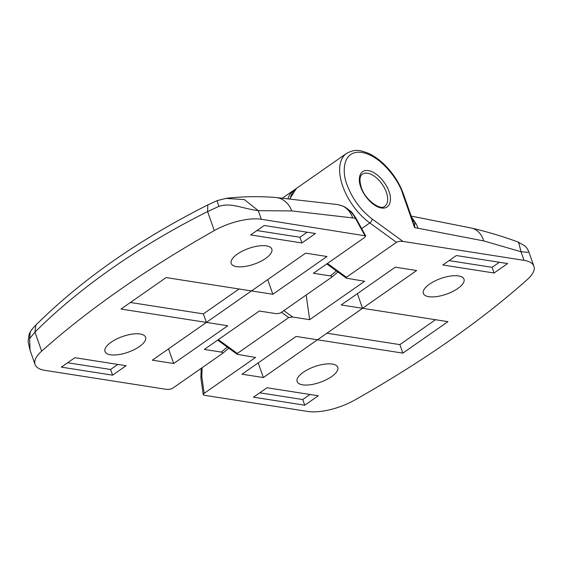 <?xml version="1.0" encoding="UTF-8"?>
<svg xmlns="http://www.w3.org/2000/svg" width="562" height="562" viewBox="0 0 562 562"><rect width="100%" height="100%" fill="white"/><g stroke="black" fill="none" stroke-linecap="round" stroke-linejoin="round"><path stroke-width="0.84" d="M30.039 350.203L35.062 364.471A39.136 15.132 160.6 0 1 41.651 351.152A652.313 252.226 160.6 0 1 120.071 289.641A652.313 252.226 160.6 0 1 214.291 230.596A39.136 15.132 160.6 0 1 261.309 219.264L365.672 235.892L356.034 218.351C353.161 213.911 351.341 211.516 350.583 211.172L343.389 206.31C347.829 208.902 350.927 212.773 352.683 217.916L291.811 210.919L258.281 210.666C241.857 208.488 231.115 202.285 218.885 206.387L207.596 211.586C173.939 228.439 142.221 247.238 112.435 267.976C82.797 288.735 56.966 310.119 34.949 332.142L29.638 338.535L30.046 350.224L28.1 341.675L29.133 334.081L30.193 331.98C33.65 327.035 32.441 328.728 35.87 325.047L35.996 324.927M111.192 342.188A21.525 8.325 -19.4 0 1 132.091 334.144A21.525 8.325 -19.4 0 1 145.586 337.242A21.525 8.325 -19.4 0 1 139.376 346.599A21.525 8.325 -19.4 0 1 118.477 354.643A21.525 8.325 -19.4 0 1 104.982 351.545A21.525 8.325 -19.4 0 1 111.192 342.188M237.417 254.052A21.525 8.325 -19.4 0 1 258.309 246.008A21.525 8.325 -19.4 0 1 271.811 249.107A21.525 8.325 -19.4 0 1 265.601 258.457A21.525 8.325 -19.4 0 1 244.702 266.507A21.525 8.325 -19.4 0 1 231.2 263.402A21.525 8.325 -19.4 0 1 237.417 254.052M227.294 347.098L221.33 352.093L204.308 349.431L259.307 311.032L276.321 313.687L280.241 313.146L331.629 277.263C332.283 276.666 331.882 276.216 330.421 275.914L313.406 273.258L364.794 237.368L365.672 235.892M337.895 272.022L331.629 277.263M35.062 364.471A39.136 15.132 160.6 0 0 44.932 370.358L165.973 389.283C168.691 389.585 170.869 389.283 172.499 388.377L222.538 353.442C223.191 352.845 222.784 352.395 221.33 352.093M228.804 348.201L222.538 353.442M173.679 363.523L152.33 360.179L206.423 322.405L227.779 325.749L173.679 363.523L168.523 348.876M251.502 290.933L305.602 253.16L326.951 256.497L272.858 294.27L251.502 290.933M206.38 322.398L121.013 309.051L166.092 277.572L251.46 290.926L206.38 322.398L203.388 313.891L239.054 288.98M112.59 375.156L61.342 367.141L74.865 357.699L126.113 365.714L112.59 375.156L110.595 369.48L117.844 364.422M250.68 234.937L264.203 225.495L315.444 233.504L301.92 242.953L250.68 234.937M267.702 279.623L272.858 294.27M130.426 302.482L203.388 313.891M67.616 362.764L110.595 369.48M256.953 230.553L299.925 237.276L301.92 242.953M299.925 237.276L307.175 232.211M29.638 338.535L30.193 331.98M41.651 351.152L34.956 332.142L35.87 325.047M214.291 230.596L207.596 211.586L207.814 204.926C138.962 239.63 81.645 279.679 35.856 325.068M218.885 206.387C217.339 201.969 216.883 200.058 217.515 200.655M261.309 219.264L258.281 210.666L244.315 199.566L225.791 198.4M356.034 218.351A3.26 0.541 151.2 0 0 355.43 218.344C352.451 212.78 348.44 208.762 343.389 206.31L337.874 204.603L275.759 197.487C258.794 196.187 242.355 196.468 226.444 198.316M217.67 340.101L237.269 354.348L255.555 357.446L204.168 393.33L203.226 394.629L204.132 395.255L307.653 411.44A39.136 15.132 160.6 0 0 354.664 400.102A652.313 252.226 160.6 0 0 448.89 341.064A652.313 252.226 160.6 0 0 527.311 279.553A39.136 15.132 160.6 0 0 533.9 266.233A39.136 15.132 160.6 0 0 524.03 260.347L402.982 241.414L372.255 219.075C360.776 210.3 352.402 198.927 347.126 184.961C342.216 174.002 341.527 149.71 361.9 152.421C382.624 156.138 399.961 183.029 402.645 193.644L414.601 227.596L412.389 219.489L403.467 194.136A3.26 1.264 160.6 0 0 402.645 193.644M457.77 288.51A21.525 8.325 -19.4 0 1 436.871 296.553A21.525 8.325 -19.4 0 1 423.369 293.455A21.525 8.325 -19.4 0 1 429.586 284.105A21.525 8.325 -19.4 0 1 450.478 276.061A21.525 8.325 -19.4 0 1 463.98 279.159A21.525 8.325 -19.4 0 1 457.77 288.51M331.545 376.652A21.525 8.325 -19.4 0 1 310.645 384.696A21.525 8.325 -19.4 0 1 297.15 381.598A21.525 8.325 -19.4 0 1 303.361 372.241A21.525 8.325 -19.4 0 1 324.26 364.197A21.525 8.325 -19.4 0 1 337.755 367.295A21.525 8.325 -19.4 0 1 331.545 376.652M326.761 263.929L346.361 278.176L364.647 281.267L309.655 319.673L292.633 317.01L288.72 317.558L237.333 353.442L218.344 339.638M237.269 354.348L237.333 353.442M361.675 228.615L369.796 222.938L396.463 242.32C398.093 241.414 400.263 241.112 402.982 241.414M396.463 242.32L346.424 277.263L327.435 263.459M346.361 278.176L346.424 277.263M395.276 267.182L416.632 270.519L362.532 308.292L341.183 304.955L395.276 267.182M317.453 339.771L263.36 377.545L242.011 374.208L296.104 336.434L317.453 339.771M362.581 308.299L447.942 321.654L402.863 353.126L317.502 339.778L362.581 308.299M456.372 255.548L507.619 263.557L494.089 273.006L442.849 264.99L456.372 255.548M318.282 395.767L304.759 405.209L253.511 397.193L267.034 387.752L318.282 395.767M309.655 319.673L306.178 295.036M411.496 216.939L414.784 221.892L414.601 227.596L483.756 240.929L521.002 251.748L518.902 243.311L518.045 242.004M483.756 240.929A26.091 18.876 103.1 0 0 471.623 228.109L471.623 228.109C486.889 231.656 502.358 236.286 518.038 242.004L524.943 245.966C526.706 247.659 528.02 249.661 528.877 251.973L527.669 252.31L521.002 251.748L524.03 260.347M362.532 308.292L357.376 293.645M258.204 362.897L263.36 377.545M402.863 353.126L399.87 344.618L435.536 319.708M326.908 333.21L399.87 344.618M494.089 273.006L492.094 267.329L499.344 262.264M449.122 260.606L492.094 267.329M259.785 392.817L302.763 399.533L304.759 405.209M302.763 399.533L310.013 394.475M204.168 393.33L201.807 376.589A3.26 1.883 172 0 0 200.901 378.149L201.189 368.349M364.829 235.45L355.43 218.344L352.683 217.916M336.385 270.926L330.421 275.914M291.811 210.919A26.091 20.127 -85.6 0 0 275.759 197.487M295.155 189.401L293.75 190.272A45.663 24.573 55.1 0 0 288.025 198.519M372.255 219.075A3.26 1.482 126 0 1 369.796 222.938A45.663 24.573 -124.9 0 1 342.743 186.205A45.663 24.573 -124.9 0 1 346.494 153.44C356.238 148.235 361.057 150.764 367.998 153.131C373.344 155.484 378.556 159.053 383.635 163.851C392.683 172.583 399.294 182.678 403.467 194.136M360.797 187.097C362.16 192.492 370.962 206.142 381.479 208.031C391.819 209.401 391.475 197.072 388.981 191.509C387.618 186.12 378.816 172.464 368.293 170.581C357.952 169.204 358.296 181.533 360.797 187.097M386.347 192.253A19.572 10.53 -124.9 0 1 384.738 206.296C380.945 210.785 365.124 200.297 361.289 187.392C359.266 180.395 359.617 175.997 362.328 174.206A19.572 10.53 -124.9 0 1 386.347 192.253M283.852 310.624L292.633 317.01M201.807 376.589L202.088 367.717M281.471 312.282L288.72 317.558M290.182 198.716A45.663 24.573 -124.9 0 1 296.462 188.375L289.837 198.688M412.389 219.489A6.526 5.227 -16.5 0 0 414.784 221.892A26.091 19.544 98.9 0 1 418.016 228.13M226.402 198.323L217.325 200.571L207.8 204.926M343.677 206.373L337.888 204.603M282.616 198.042L293.75 190.272M528.877 251.966L533.9 266.233M346.494 153.44L296.455 188.382M471.623 228.109L411.201 216.096M203.226 394.629L200.901 378.149"/></g></svg>
